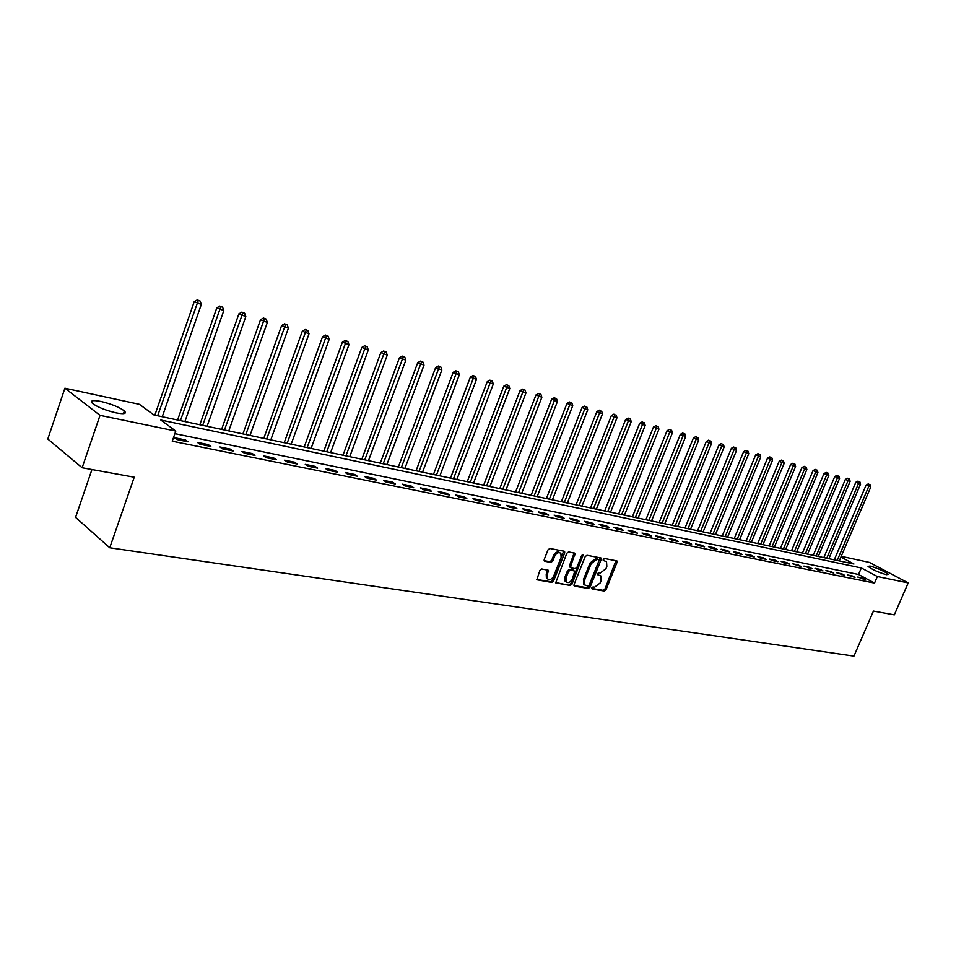 <?xml version="1.0" encoding="UTF-8"?>
<svg xmlns="http://www.w3.org/2000/svg" width="956" height="956" viewBox="0 0 956 956"><rect width="100%" height="100%" fill="white"/><g stroke="black" fill="none" stroke-linecap="round" stroke-linejoin="round"><path stroke-width="1.43" d="M591.812 587.844L592.182 589.039L604.288 591.023L606.02 589.697L617.002 562.403L616.907 560.909L604.443 558.471L603.212 559.403L603.272 560.455L606.522 561.662L606.833 566.454L605.913 568.736L600.308 572.991L598.731 572.716L597.5 573.648L597.56 574.676L600.87 575.918L601.145 580.627L600.225 582.909L594.62 587.163L593.043 586.912L591.812 587.844M101.037 401.484C111.553 404.041 119.333 407.184 124.388 410.937C126.981 413.745 124.196 414.378 116.034 412.873C105.507 410.339 97.667 407.184 92.505 403.408C89.864 400.528 92.708 399.895 101.037 401.484M870.008 566.012C878.17 568.414 884.276 571.198 888.339 574.341L886.403 574.699C878.241 572.297 872.111 569.525 868.024 566.37L870.008 566.012M541.765 568.963L539.913 570.338L536.83 579.766L551.708 582.431L553.536 581.069L564.709 552.867L564.614 551.349L549.855 548.457L548.003 549.82L544.191 559.499L544.789 561.292L550.943 562.367L552.771 561.005L554.659 556.237C556.583 552.795 558.651 551.839 560.873 553.369L561.112 557.396L553.751 575.978C551.779 579.467 549.688 580.412 547.465 578.798L547.286 574.891L548.433 570.314L541.765 568.963M841.22 556.308L869.398 562.403L908.2 582.909L894.314 614.851L873.437 611.063L853.947 656.115L109.749 547.764L134.234 477.199L82.144 467.759L100.022 415.358L64.9 388.208L139.48 404.352L153.928 414.976L853.947 564.016L840.91 557.049M908.2 582.909L877.357 576.516L861.332 567.96L160.799 420.031L175.808 431.072L100.022 415.358M175.808 431.072L172.259 441.206L874.525 583.076L877.357 576.516M574.09 584.439L574.652 586.183L588.358 588.418L590.127 587.08L601.169 559.523L601.073 558.017L586.972 555.269L585.192 556.607L574.09 584.439M570.242 585.454L555.699 582.861L566.8 553.249L568.617 551.899L575.094 553.273L570.66 566.167L571.234 567.924L575.189 568.617L576.982 567.267L581.678 555.46L583.256 554.707L572.035 584.104L570.242 585.454L555.532 582.527M874.525 583.076L858.536 574.472L174.9 433.666M862.671 578.057L857.723 577.054L865.335 579.503L862.671 578.057L862.312 578.882M852.322 575.954L847.291 574.926L854.999 577.4L852.322 575.954L851.963 576.779M841.806 573.803L836.703 572.764L844.483 575.261L841.806 573.803L841.447 574.64M831.134 571.628L825.948 570.577L833.823 573.098L831.134 571.628L830.776 572.477M820.296 569.418L815.026 568.342L817.727 569.824L822.985 570.887L820.296 569.418L819.937 570.266M809.278 567.171L803.936 566.083L811.979 568.653L809.278 567.171L808.919 568.031M798.105 564.888L792.667 563.789L800.805 566.382L798.105 564.888L797.734 565.761M786.74 562.57L781.219 561.447L783.92 562.953L789.441 564.076L786.74 562.57L786.37 563.442M775.197 560.216L769.58 559.081L772.293 560.586L777.897 561.722L775.197 560.216L774.826 561.1M763.462 557.826L757.761 556.667L760.474 558.185L766.174 559.344L763.462 557.826L763.091 558.71M751.535 555.4L745.74 554.217L748.452 555.735L754.248 556.918L751.535 555.4L751.165 556.284M739.418 552.927L733.527 551.72L736.24 553.261L742.131 554.456L739.418 552.927L739.036 553.823M727.086 550.405L721.099 549.186L723.823 550.728L729.81 551.947L727.086 550.405L726.715 551.325M714.562 547.86L708.48 546.617L711.192 548.17L717.287 549.401L714.562 547.86L714.18 548.768M701.823 545.255L695.633 544L698.358 545.553L704.548 546.82L701.823 545.255L701.441 546.187M688.87 542.614L682.56 541.335L685.297 542.9L691.594 544.179L688.87 542.614L688.487 543.546M675.689 539.925L669.272 538.622L672.008 540.2L678.413 541.502L675.689 539.925L675.295 540.869M662.269 537.188L655.756 535.862L658.481 537.451L665.006 538.778L662.269 537.188L661.887 538.144M648.634 534.404L642.002 533.054L644.726 534.655L651.359 536.005L648.634 534.404L648.24 535.372M634.748 531.572L627.996 530.198L630.721 531.811L637.473 533.185L634.748 531.572L634.354 532.552M620.611 528.692L613.74 527.294L616.477 528.907L623.348 530.305L620.611 528.692L620.229 529.672M606.235 525.764L599.233 524.33L601.957 525.955L608.96 527.377L606.235 525.764L605.841 526.744M591.585 522.777L584.463 521.319L587.187 522.956L594.309 524.402L591.585 522.777L591.19 523.769M576.671 519.729L569.418 518.26L572.142 519.897L579.396 521.379L576.671 519.729L576.277 520.733M561.483 516.634L554.086 515.129L556.81 516.778L564.207 518.283L561.483 516.634L561.076 517.65M546.007 513.48L538.479 511.95L541.204 513.611L548.732 515.141L546.007 513.48L545.601 514.507M530.245 510.265L522.574 508.7L525.286 510.373L532.97 511.938L530.245 510.265L529.839 511.305M514.185 506.991L506.369 505.389L509.082 507.074L516.897 508.664L514.185 506.991L513.778 508.03M497.813 503.657L489.842 502.031L492.555 503.716L500.526 505.342L497.813 503.657L497.407 504.708M481.131 500.251L473.005 498.59L475.706 500.299L483.832 501.948L481.131 500.251L480.713 501.314M464.114 496.773L455.821 495.089L458.522 496.797L466.815 498.482L464.114 496.773L463.696 497.849M446.763 493.236L438.314 491.515L441.003 493.236L449.451 494.957L446.763 493.236L446.344 494.324M429.065 489.627L420.449 487.871L423.138 489.603L431.754 491.36L429.065 489.627L428.647 490.727M411.02 485.947L402.225 484.154L404.902 485.899L413.697 487.691L411.02 485.947L410.602 487.058M392.593 482.194L383.619 480.366L386.284 482.123L395.27 483.939L392.593 482.194L392.175 483.318M373.796 478.359L364.642 476.494L367.295 478.263L376.461 480.115L373.796 478.359L373.378 479.494M354.616 474.451L345.259 472.539L347.912 474.319L357.269 476.219L354.616 474.451L354.186 475.598M335.03 470.448L325.47 468.5L328.111 470.292L337.659 472.228L335.03 470.448L334.6 471.607M315.026 466.373L305.263 464.389L307.88 466.181L317.643 468.165L315.026 466.373L314.596 467.544M294.591 462.202L284.625 460.171L287.23 461.975L297.197 464.007L294.591 462.202L294.161 463.385M273.715 457.948L263.533 455.869L266.115 457.685L276.308 459.764L273.715 457.948L273.285 459.143M252.384 453.598L241.976 451.471L244.545 453.299L254.953 455.426L252.384 453.598L251.942 454.805M230.575 449.153L219.94 446.978L222.485 448.818L233.133 450.981L230.575 449.153L230.133 450.372M208.277 444.6L197.402 442.389L199.935 444.241L210.822 446.452L208.277 444.6L207.846 445.843M185.488 439.951L174.351 437.681L176.86 439.545L187.997 441.815L185.488 439.951L185.046 441.206M91.943 469.539L75.572 517.363L109.749 547.764M82.144 467.759L47.8 439.031L64.9 388.208M858.536 574.472L861.332 567.96M597.404 574.281L598.36 574.448M603.105 560.061L604.061 560.228M591.704 588.454L603.2 590.33L604.945 589.004L616.011 560.598M573.982 585.55L587.283 587.725L589.051 586.387L600.177 557.683M587.952 586.076L589.183 585.132L598.886 560.921L598.504 559.69L596.843 559.391L591.167 563.658L584.522 580.268L584.761 584.941L587.952 586.076M597.763 559.236L598.504 559.69M584.833 585.024L583.686 584.247L583.447 579.587L590.079 562.976L595.755 558.722L597.416 559.021M570.075 567.219L569.585 565.474L574.186 552.915M569.167 584.761L570.959 583.411L582.335 554.659M565.976 577.938L566.167 581.846C568.342 583.363 570.385 582.419 572.309 579.001L574.807 571.067L570.362 570.099L568.557 571.449L565.976 577.938L564.9 577.245L565.092 581.152L566.191 581.869L565.092 581.152M564.9 577.245L567.482 570.768L569.286 569.418L573.241 570.099M547.525 578.87L546.39 578.105L546.211 574.197L547.525 569.943M559.762 552.652C557.539 551.17 555.472 552.138 553.572 555.544L554.659 556.237M544.095 560.67L549.855 561.674L551.696 560.312L553.572 555.544M536.675 579.444L550.632 581.726L552.46 580.364L563.705 551.003M839.272 560.885L870.797 486.939L866.088 485.086L834.265 559.822M869.303 484.441L868.239 483.927L869.303 484.441L868.765 486.389L837.205 560.455M870.115 484.668L870.797 486.939M866.088 485.086L868.239 483.927M828.864 558.674L860.543 484.142L855.799 482.278L823.821 557.599M859.026 481.633L857.962 481.107L859.026 481.633L858.476 483.581L826.761 558.232M859.862 481.86L860.543 484.142M855.799 482.278L857.962 481.107M818.3 556.428L850.135 481.31L845.355 479.422L813.221 555.34M848.605 478.765L847.53 478.251L848.605 478.765L848.032 480.737L816.161 555.974M849.442 479.004L850.135 481.31M845.355 479.422L847.53 478.251M807.569 554.145L839.571 478.43L834.755 476.53L802.454 553.058M838.006 475.873L836.942 475.347L838.006 475.873L837.432 477.845L805.406 553.679M838.866 476.1L839.571 478.43M834.755 476.53L836.942 475.347M796.671 551.827L828.828 475.502L823.976 473.59L791.52 550.728M827.251 472.921L826.175 472.395L827.251 472.921L826.665 474.905L794.472 551.349M828.123 473.16L828.828 475.502M823.976 473.59L826.175 472.395M785.617 549.473L817.93 472.527L813.042 470.603L780.419 548.362M816.328 469.922L815.253 469.396L816.328 469.922L815.731 471.929L783.382 548.995M817.213 470.161L817.93 472.527M813.042 470.603L815.253 469.396M774.384 547.071L806.864 469.515L801.929 467.568L769.15 545.96M805.239 466.887L804.163 466.349L805.239 466.887L804.617 468.906L772.113 546.593M806.135 467.125L806.864 469.515M801.929 467.568L804.163 466.349M762.972 544.645L795.607 466.444L790.636 464.485L757.702 543.522M793.97 463.791L792.883 463.254L793.97 463.791L793.337 465.823L760.665 544.155M794.878 464.042L795.607 466.444M790.636 464.485L792.883 463.254M751.38 542.183L784.183 463.325L779.164 461.354L746.062 541.048M782.51 460.649L781.434 460.111L782.51 460.649L781.877 462.704L749.038 541.682M783.442 460.911L784.183 463.325M779.164 461.354L781.434 460.111M739.597 539.674L772.567 460.159L767.513 458.175L734.244 538.527M770.871 457.458L769.795 456.92L770.871 457.458L770.225 459.525L737.219 539.16M771.815 457.721L772.567 460.159M767.513 458.175L769.795 456.92M727.624 537.117L760.761 456.944L755.67 454.937L722.234 535.969M759.052 454.22L757.965 453.682L759.052 454.22L758.383 456.299L725.21 536.603M759.996 454.482L760.761 456.944M755.67 454.937L757.965 453.682M715.47 534.535L748.763 453.67L743.625 451.65L710.021 533.376M747.03 450.921L745.943 450.384L747.03 450.921L746.337 453.013L713.009 534.01M747.998 451.196L748.763 453.67M743.625 451.65L745.943 450.384M703.102 531.906L736.574 450.348L731.388 448.304L697.617 530.735M734.806 447.575L733.718 447.026L734.806 447.575L734.1 449.679L700.605 531.369M735.785 447.85L736.574 450.348M731.388 448.304L733.718 447.026M690.531 529.23L724.17 446.966L718.948 444.91L685.01 528.047M722.378 444.17L721.29 443.62L722.378 444.17L721.66 446.285L687.997 528.68M723.381 444.444L724.17 446.966M718.948 444.91L721.29 443.62M677.756 526.505L711.563 443.536L706.293 441.457L672.188 525.322M709.746 440.704L708.659 440.154L709.746 440.704L709.017 442.843L675.175 525.955M710.762 440.991L711.563 443.536M706.293 441.457L708.659 440.154M664.767 523.745L698.74 440.035L693.423 437.944L659.15 522.538M696.9 437.179L695.813 436.629L696.9 437.179L696.147 439.33L662.138 523.183M697.928 437.466L698.74 440.035M693.423 437.944L695.813 436.629M651.55 520.924L685.703 436.486L680.337 434.371L645.886 519.717M683.827 433.606L682.739 433.044L683.827 433.606L683.062 435.769L648.885 520.363M684.878 433.893L685.703 436.486M680.337 434.371L682.739 433.044M638.118 518.068L672.427 432.865L667.025 430.738L632.394 516.849M670.538 429.961L669.439 429.399L670.538 429.961L669.75 432.136L635.405 517.483M671.602 430.248L672.427 432.865M667.025 430.738L669.439 429.399M624.447 515.153L658.935 429.184L653.474 427.033L618.675 513.922M657.011 426.245L655.912 425.683L657.011 426.245L656.21 428.443L621.687 514.567M658.098 426.543L658.935 429.184M653.474 427.033L655.912 425.683M610.537 512.189L645.192 425.444L639.695 423.269L604.718 510.958M643.245 422.48L642.145 421.907L643.245 422.48L642.42 424.691L607.729 511.591M644.356 422.779L645.192 425.444M639.695 423.269L642.145 421.907M596.389 509.178L631.223 421.632L625.666 419.445L590.521 507.935M629.227 418.632L628.14 418.071L629.227 418.632L628.391 420.867L593.521 508.568M630.363 418.943L631.223 421.632M625.666 419.445L628.14 418.071M581.977 506.118L616.99 417.76L611.386 415.549L576.062 504.852M614.971 414.725L613.883 414.163L614.971 414.725L579.073 505.497M616.118 415.035L616.99 417.76M611.386 415.549L613.883 414.163M567.326 502.987L602.507 413.805L596.855 411.582L561.351 501.721M600.452 410.745L599.364 410.172L600.452 410.745L564.363 502.366M601.623 411.068L602.507 413.805M596.855 411.582L599.364 410.172M552.401 499.809L587.761 409.789L582.049 407.543L546.378 498.53M585.67 406.694L586.865 407.017L584.582 406.121L585.67 406.694L549.377 499.175M586.865 407.017L587.761 409.789M582.049 407.543L584.582 406.121M537.2 496.582L572.74 405.691L566.98 403.42L531.118 495.28M570.624 402.572L571.831 402.894L569.525 401.986L570.624 402.572L534.129 495.925M571.831 402.894L572.74 405.691M566.98 403.42L569.525 401.986M521.725 493.284L557.444 401.52L551.624 399.226L515.595 491.982M555.281 398.365L556.523 398.7L554.193 397.792L555.281 398.365L518.594 492.615M556.523 398.7L557.444 401.52M551.624 399.226L554.193 397.792M505.963 489.926L541.849 397.278L535.981 394.959L499.773 488.612M539.662 394.087L540.929 394.422L538.575 393.502L539.662 394.087L502.772 489.245M540.929 394.422L541.849 397.278M535.981 394.959L538.575 393.502M489.902 486.508L525.967 392.94L520.052 390.61L483.652 485.182M523.745 389.713L525.035 390.072L522.657 389.14L523.745 389.713L486.652 485.815M525.035 390.072L525.967 392.94M520.052 390.61L522.657 389.14M473.543 483.031L509.787 388.53L503.8 386.176L467.233 481.681M507.528 385.268L508.831 385.627L506.441 384.682L507.528 385.268L470.233 482.326M508.831 385.627L509.787 388.53M503.8 386.176L506.441 384.682M456.872 479.482L493.296 384.037L487.249 381.659L450.503 478.12M490.99 380.739L492.328 381.109L489.914 380.153L490.99 380.739L453.491 478.753M492.328 381.109L493.296 384.037M487.249 381.659L489.914 380.153M439.868 475.861L476.482 379.448L470.376 377.046L433.45 474.487M474.14 376.114L475.502 376.497L473.053 375.529L474.14 376.114L436.438 475.132M475.502 376.497L476.482 379.448M470.376 377.046L473.053 375.529M422.552 472.168L459.334 374.776L453.168 372.35L416.063 470.794M456.956 371.406L458.342 371.788L455.869 370.82L456.956 371.406L419.039 471.428M458.342 371.788L459.334 374.776M453.168 372.35L455.869 370.82M404.89 468.404L441.851 370.008L435.625 367.558L398.341 467.018M439.425 366.602L440.835 366.996L438.35 366.005L439.425 366.602L401.305 467.651M440.835 366.996L441.851 370.008M435.625 367.558L438.35 366.005M386.869 464.568L424.01 365.156L417.724 362.671L380.261 463.17M421.548 361.703L422.994 362.097L420.473 361.105L421.548 361.703L383.225 463.791M422.994 362.097L424.01 365.156M417.724 362.671L420.473 361.105M368.49 460.661L405.822 360.185L399.465 357.687L361.822 459.239M403.301 356.696L404.782 357.102L402.237 356.098L403.301 356.696L364.774 459.872M404.782 357.102L405.822 360.185M399.465 357.687L402.237 356.098M349.753 456.669L387.252 355.13L380.823 352.597L343.001 455.235M384.694 351.593L386.188 352.011L383.619 350.995L384.694 351.593L345.953 455.857M386.188 352.011L387.252 355.13M380.823 352.597L383.619 350.995M330.621 452.594L368.299 349.968L361.81 347.41L323.809 451.148M365.694 346.395L367.224 346.813L364.63 345.785L365.694 346.395L326.749 451.77M367.224 346.813L368.299 349.968M361.81 347.41L364.63 345.785M311.094 448.436L348.952 344.686L342.391 342.105L304.211 446.978M346.299 341.077L347.865 341.507L345.236 340.467L346.299 341.077L307.139 447.599M347.865 341.507L348.952 344.686M342.391 342.105L345.236 340.467M291.162 444.193L329.187 339.308L322.566 336.691L284.207 442.712M326.486 335.64L328.087 336.082L325.434 335.042L326.486 335.64L287.123 443.333M328.087 336.082L329.187 339.308M322.566 336.691L325.434 335.042M270.811 439.868L309.015 333.799L302.311 331.17L263.784 438.362M306.255 330.095L307.892 330.549L305.215 329.485L306.255 330.095L266.688 438.983M307.892 330.549L309.015 333.799M302.311 331.17L305.215 329.485M250.018 435.434L288.401 328.183L281.626 325.518L242.92 433.928M285.593 324.431L287.266 324.885L284.553 323.821L285.593 324.431L245.811 434.538M287.266 324.885L288.401 328.183M281.626 325.518L284.553 323.821M228.783 430.917L267.345 322.447L260.498 319.746L221.613 429.387M264.477 318.647L266.186 319.113L263.438 318.037L264.477 318.647L224.481 429.997M266.186 319.113L267.345 322.447M260.498 319.746L263.438 318.037M207.094 426.292L245.811 316.579L238.892 313.855L199.84 424.751M242.896 312.731L244.64 313.21L241.868 312.11L242.896 312.731L202.696 425.36M244.64 313.21L245.811 316.579M238.892 313.855L241.868 312.11M184.914 421.572L223.812 310.58L216.809 307.82L177.589 420.019M220.836 306.685L222.617 307.163L219.808 306.063L220.836 306.685L180.421 420.616M222.617 307.163L223.812 310.58M216.809 307.82L219.808 306.063M162.257 416.756L201.31 304.45L194.223 301.654L154.848 415.179M198.274 300.495L200.091 300.997L197.259 299.885L198.274 300.495L157.656 415.776M200.091 300.997L201.31 304.45M194.223 301.654L197.259 299.885M615.915 561.746L617.002 562.403M604.945 589.004L606.02 589.697M603.2 590.33L604.288 591.023M600.081 558.842L601.169 559.523M589.051 586.387L590.127 587.08M587.283 587.725L588.358 588.418M595.755 558.722L596.843 559.391M590.079 562.976L591.167 563.658M583.447 579.587L584.522 580.268M574.102 554.098L575.189 554.779M569.585 565.474L570.66 566.167M582.24 555.089L583.327 555.759M570.959 583.411L572.035 584.104M569.286 569.418L570.362 570.099M567.482 570.768L568.557 571.449M547.43 571.091L548.505 571.796M546.211 574.197L547.286 574.891M551.696 560.312L552.771 561.005M549.855 561.674L550.943 562.367M563.622 552.186L564.709 552.867M552.46 580.364L553.536 581.069M550.632 581.726L551.708 582.431M124.388 410.937L123.455 413.661M597.727 559.188L598.552 559.702M583.686 584.247L584.761 584.941M569.668 566.956L570.744 567.649M546.39 578.105L547.465 578.798"/></g></svg>

